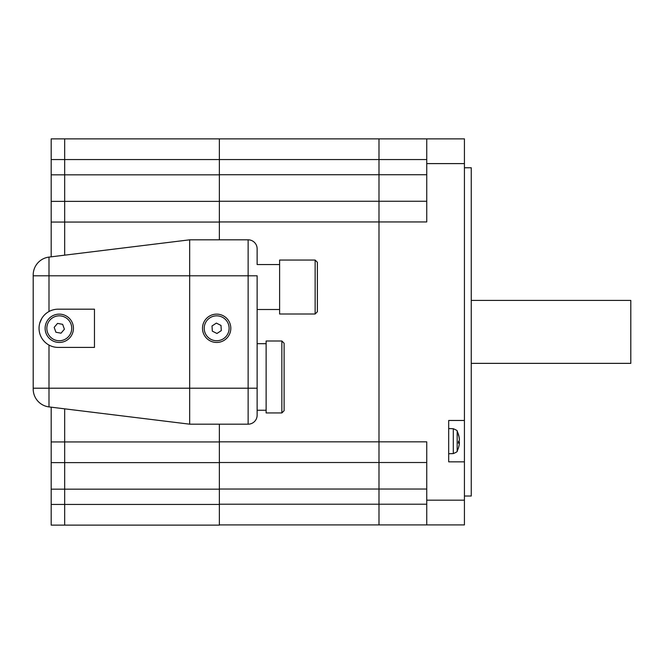 <?xml version="1.0" encoding="UTF-8"?>
<svg xmlns="http://www.w3.org/2000/svg" width="664" height="664" viewBox="0 0 664 664"><rect width="100%" height="100%" fill="white"/><g stroke="black" fill="none" stroke-linecap="round" stroke-linejoin="round"><path stroke-width="1" d="M464.426 167.76L471.257 167.76L471.257 496.016L464.426 496.016M426.744 462.517L378.986 462.517L378.986 221.942L426.744 221.942L426.744 138.867L219.361 138.867L219.361 239.82L219.361 221.942L378.986 221.942L378.986 138.867L378.986 201.258L219.361 201.258M426.744 201.258L378.986 201.258L378.986 441.834L219.361 441.834L219.361 524.909L378.986 524.909L378.986 441.834L426.744 441.834L426.744 524.909L464.426 524.909L464.426 461.837L448.69 461.837L448.69 420.47L464.426 420.47L464.426 138.867L426.744 138.867M426.744 524.909L378.986 524.909L378.986 462.517L219.361 462.517M471.257 363.366L630.8 363.366L630.8 300.41L471.257 300.41M459.38 439.651L459.355 438.929A22.468 21.862 157.9 0 0 458.799 435.667A22.468 21.862 157.9 0 0 458.484 434.546L458.284 435.011M458.284 443.096L458.484 443.17A22.468 3.013 5 0 0 459.355 442.639L459.355 443.386A22.468 21.862 22.1 0 1 458.799 446.64A22.468 21.862 22.1 0 1 458.484 447.76M458.484 434.546L458.484 434.862A22.468 22.186 33 0 1 459.355 439.327L459.355 440.39A22.468 4.814 174.9 0 1 458.484 441.427L458.484 443.17M459.355 442.631L458.5 442.556L459.355 442.639L459.355 441.925A22.468 4.814 5.1 0 0 458.799 441.153M464.426 420.47L464.426 461.837M51.186 504.449L219.361 504.449L219.361 525.133L51.186 525.133L51.186 441.942L64.674 441.942L64.674 408.833L64.674 525.133L64.674 441.942L219.361 441.942L219.361 424.18L219.361 441.834M51.186 462.625L219.361 462.625L219.361 489.044L426.744 489.044M51.186 256.827L51.186 201.375L64.674 201.375L64.674 174.839L64.674 255.167L64.674 201.375L219.361 201.375M51.186 201.375L51.186 138.867L64.674 138.867L64.674 174.839L64.674 138.867L219.361 138.867M257.134 264.554L257.134 248.809L257.134 264.554L279.61 264.554M315.134 260.056L279.61 260.056L279.61 314.014L315.134 314.014L315.134 260.056L317.384 262.305L317.384 311.765L315.134 314.014M257.134 415.191L257.134 275.792L248.137 275.792L248.137 424.18A8.997 8.997 0 0 0 257.134 415.191L257.134 388.208L189.68 388.208L189.68 424.18L48.995 406.907L48.995 345.064M64.391 329.219L61.03 333.179L55.917 332.249L54.174 327.36L57.536 323.401L62.64 324.331L64.391 329.219M49.783 320.231A12.458 12.458 0 0 1 71.006 324.098A12.458 12.458 0 0 1 57.046 340.541A12.458 12.458 0 0 1 49.783 320.231M212.023 325.958L216.364 323.102L221.004 325.443L221.295 330.63L216.954 333.477L212.322 331.137L212.023 325.958M223.494 338.706A12.458 12.458 0 0 1 204.23 328.995A12.458 12.458 0 0 1 222.266 317.168A12.458 12.458 0 0 1 223.494 338.706M59.279 314.13A14.168 14.168 0 0 1 71.546 335.37A14.168 14.168 0 0 1 47.011 335.37A14.168 14.168 0 0 1 59.279 314.13M58.158 309.183L94.462 309.183L94.462 347.405L58.158 347.405A19.107 19.107 0 0 1 39.043 328.29A19.107 19.107 0 0 1 58.158 309.183M39.749 323.144L41.757 318.479M257.134 248.809A8.997 8.997 0 0 0 248.137 239.82L189.68 239.82L189.68 388.208L33.2 388.208L33.2 389.054A17.986 17.986 0 0 0 48.995 406.907A17.986 17.986 0 0 1 33.2 389.054M224.432 340.134A14.168 14.168 0 0 1 203.093 332.34A14.168 14.168 0 0 1 216.663 314.13A14.168 14.168 0 0 1 224.432 340.134M248.137 424.18L189.68 424.18M284.109 410.692L284.109 343.238L281.86 340.997L281.86 412.942L284.109 410.692M281.86 412.942L266.123 412.942L266.123 340.997L281.86 340.997M257.134 343.695L266.123 343.695M189.68 239.82L48.995 257.092A17.986 17.986 0 0 0 33.2 274.946L33.2 388.208M51.186 441.942L51.186 407.173M64.674 525.133L51.186 525.133M426.744 174.732L219.361 174.732M426.744 159.551L51.186 159.551M464.426 500.175L426.744 500.175M426.744 163.601L464.426 163.601M426.744 504.217L219.361 504.217M453.296 453.587C456.375 452.317 457.67 451.478 457.172 451.072L457.172 431.235C457.67 430.836 456.375 429.998 453.296 428.728L453.296 453.587L448.69 453.744M459.355 441.925L458.5 441.851M51.186 222.058L219.361 222.058M51.186 174.839L219.361 174.839M51.186 489.161L219.361 489.161M248.137 239.82L248.137 275.792L48.995 275.792L48.995 257.092M48.995 311.516L48.995 275.792L33.2 275.792M458.5 443.154L458.5 441.411M458.799 435.667A22.485 22.485 0 0 0 457.172 431.235M457.172 451.072A22.485 22.485 0 0 0 458.799 446.64M453.296 428.728L448.69 428.562M257.134 309.515L279.61 309.515M257.134 410.244L266.123 410.244"/></g></svg>

